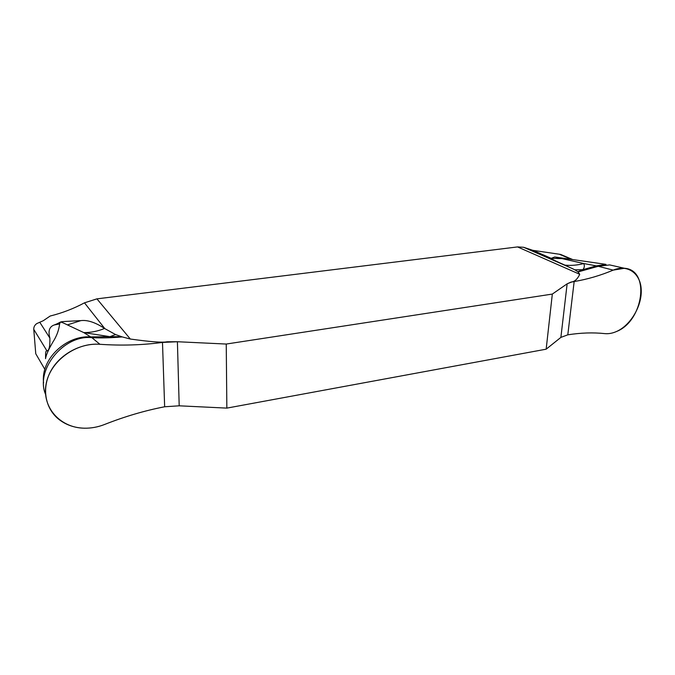 <?xml version="1.0" encoding="UTF-8"?>
<svg xmlns="http://www.w3.org/2000/svg" width="675" height="675" viewBox="0 0 675 675"><rect width="100%" height="100%" fill="white"/><g stroke="black" fill="none" stroke-linecap="round" stroke-linejoin="round"><path stroke-width="1.01" d="M572.982 259.681L560.638 254.424L532.879 250.341L523.614 247.278L517.548 246.923L579.724 274.286C577.462 279.18 574.602 281.762 571.126 282.032L567.143 283.821L552.327 294.072L226.243 344.048L226.851 408.113L546.159 349.186L560.883 337.399L567.802 334.825L560.883 337.399L546.159 349.186L226.851 408.113L179.196 405.81L226.851 408.113M167.138 341.778L162.489 342.427L164.649 406.772L179.196 405.81L164.649 406.772C144.762 410.619 124.723 416.526 104.524 424.499C97.892 427.106 91.117 428.338 84.189 428.195C74.655 427.882 66.336 425.039 59.231 419.656C45.259 408.881 41.377 388.513 50.633 371.368C59.813 354.198 80.797 342.858 99.934 344.292C121.264 345.76 142.121 345.144 162.489 342.427L177.407 341.736L226.243 344.048L177.407 341.736L167.138 341.778C162.844 342.757 150.567 341.845 130.326 339.036L96.93 298.856L517.548 246.923M96.93 298.856L84.468 302.839C73.718 308.61 62.294 313.006 50.186 316.027L43.217 320.743L36.728 323.603C34.653 325.122 33.666 327.054 33.767 329.383L35.758 353.742L38.07 357.716M226.243 344.048L552.327 294.072L546.159 349.186M577.783 271.713L582.778 269.696L596.371 265.874L605.998 264.372L554.842 256.989L583.808 263.545C577.538 265.207 571.252 265.739 564.967 265.14L574.796 269.798L578.07 271.932L579.724 274.286M578.07 271.932L598.252 266.296L613.212 270.127C600.421 275.501 587.402 279.307 574.163 281.551L571.345 282.125L574.163 281.551C587.402 279.307 600.421 275.501 613.212 270.127L624.426 268.27C650.557 269.814 643.477 321.03 616.612 331.459C612.537 333.273 608.588 333.99 604.758 333.61C593.106 332.378 580.787 332.783 567.802 334.825L574.163 281.551L571.126 282.032M598.252 266.296L609.668 264.912L613.988 265.899M596.371 265.874L583.808 263.545C584.736 265.942 584.39 267.983 582.778 269.696L574.796 269.798M563.144 258.668L551.273 258.306L554.732 256.973L562.326 258.112M551.273 258.306L551.289 258.365C550.581 258.576 555.137 260.837 564.967 265.14M560.638 254.424L561.448 254.77M624.426 268.27L609.584 264.895M554.732 256.973L560.917 257.901M84.468 302.839L104.819 328.615L115.577 334.564L122.234 336.918C110.978 337.897 100.845 338.141 91.859 337.652L91.851 337.643C63.374 334.572 35.108 370.212 45.554 394.327M104.819 328.615L104.566 328.447C95.394 322.405 87.497 319.798 80.873 320.617C53.612 322.135 64.935 320.861 54.253 324.97C49.402 326.599 47.942 330.969 49.874 338.074C50.093 346.452 49.106 350.722 46.921 350.873L33.767 329.383M122.234 336.918L130.326 339.036M45.52 358.67C46.077 355.058 48.465 349.633 52.675 342.402C56.616 336.336 58.919 330.185 59.602 323.941C60.607 321.722 59.586 321.098 67.407 324.894L83.767 332.598L109.941 336.665L121.492 336.69M115.577 334.564L109.941 336.665L90.821 336.918C66.589 334.91 40.357 359.032 43.605 382.995M91.851 337.643L83.767 332.598C90.872 332.632 97.808 331.248 104.566 328.447M67.407 324.894L80.873 320.617M59.602 323.941L54.253 324.97M45.571 358.02L45.605 353.27C45.824 351.422 46.263 350.62 46.921 350.873M45.588 357.851L45.605 353.27M164.649 406.772C144.762 410.619 124.723 416.526 104.524 424.499C97.892 427.106 91.117 428.338 84.189 428.195C60.362 427.832 41.842 407.573 46.035 384.472C49.866 361.353 75.786 342.293 99.934 344.292C121.264 345.76 142.121 345.144 162.489 342.419L167.265 341.913M552.327 294.072L567.143 283.821L571.345 282.125M613.212 270.127C627.733 263.959 640.693 273.527 641.233 289.837C641.976 306.07 630.593 325.257 616.612 331.459C612.537 333.273 608.588 333.99 604.758 333.61C593.106 332.378 580.787 332.783 567.802 334.825M525.487 247.902L565.245 265.267M596.396 265.882L598.227 266.288M559.406 254.264L571.666 259.487M560.883 337.399L567.143 283.821M177.407 341.736L179.196 405.81M99.934 344.292L91.859 337.652M39.741 322.203L49.874 338.074M44.854 369.368L35.758 353.742M573.151 268.928L523.614 247.278M551.289 258.365L532.879 250.341"/></g></svg>
